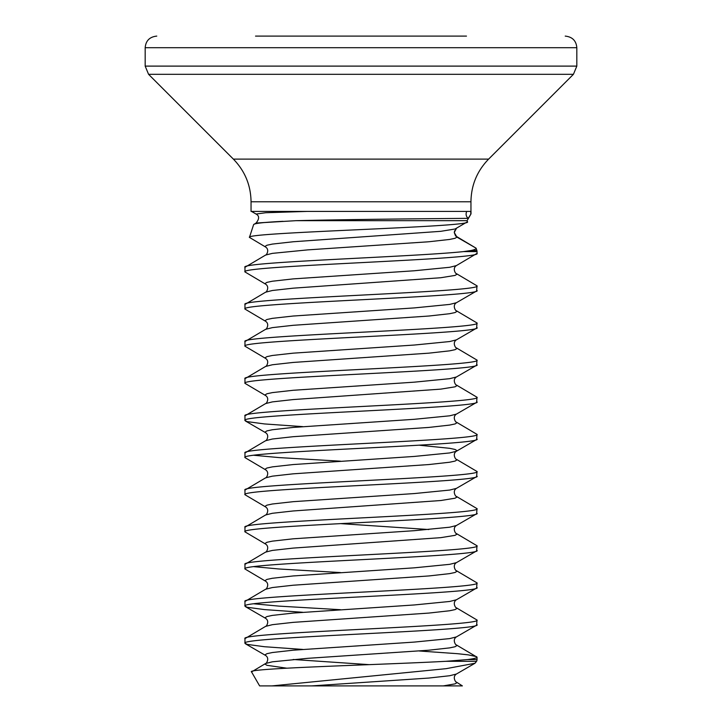 <?xml version="1.0" encoding="UTF-8"?>
<svg xmlns="http://www.w3.org/2000/svg" width="722" height="722" viewBox="0 0 722 722"><rect width="100%" height="100%" fill="white"/><g stroke="black" fill="none" stroke-linecap="round" stroke-linejoin="round"><path stroke-width="1.08" d="M470.952 211.42L470.952 201.772L251.048 201.772L251.048 211.42L471.006 211.42L471.006 213.911L468.235 218.351C467.143 218.36 357.85 219.127 295.776 220.688L467.089 220.688L467.45 221.771C475.166 227.096 243.603 232.294 249.442 237.385L253.63 224.587L256.066 223.053L295.776 220.688M253.63 224.587C254.334 223.36 264.126 222.268 282.997 221.32L256.066 223.053C259.442 218.865 259.442 215.869 256.075 214.046L265.732 212.728L307.175 211.42M249.442 237.385L265.606 247.032L265.064 246.401L266.905 245.245L272.365 244.081L293.159 241.762L440.772 231.32L455.095 229L467.45 221.771M456.394 228.468L454.255 232.484L456.936 237.123L476.096 248.188L455.447 235.85L456.512 236.293L455.266 235.128L454.373 232.809L454.553 230.796M463.56 251.599L470.979 250.516C474.643 249.74 476.358 248.964 476.096 248.188L476.863 250.516A3.484 3.484 0 0 1 477.034 251.599L463.56 251.599C415.015 256.833 238.197 262.059 244.966 267.293L265.606 255.056L272.365 253.368L307.698 249.884L428.841 241.762L449.635 239.442L455.095 238.278L456.936 237.123L456.512 236.293L456.936 237.123M244.966 267.293L244.966 271.932C237.782 265.741 484.218 259.559 477.034 253.368L456.394 265.597L449.635 267.293L414.302 270.768L293.159 278.891L272.365 281.219L266.905 282.374L265.064 283.538L265.606 284.161C270.091 287.067 266.03 292.861 265.606 292.193L244.966 304.422C237.782 298.231 484.218 292.049 477.034 285.858L476.583 291.02L456.394 302.735L449.635 304.422L414.302 307.906L293.159 316.028L272.365 318.348L266.905 319.503L265.064 320.667L265.606 321.299C270.091 324.205 266.03 329.999 265.606 329.322L244.966 341.551C237.782 335.369 484.218 329.178 477.034 322.987L476.583 328.149L456.394 339.863L449.635 341.551L414.302 345.035L293.159 353.157L272.365 355.477L266.905 356.641L265.064 357.796L265.606 358.428C270.091 361.334 266.03 367.128 265.606 366.451L244.966 378.689C237.782 372.498 484.218 366.307 477.034 360.116L476.583 365.278L456.394 376.992L449.635 378.689L414.302 382.164L293.159 390.286L272.365 392.606L266.905 393.77L265.064 394.934L265.606 395.557C270.091 398.463 266.03 404.257 265.606 403.58L244.966 415.818C237.782 409.627 484.218 403.436 477.034 397.253L476.583 402.416L456.394 414.121L449.635 415.818L414.302 419.302L293.159 427.424L272.365 429.743L266.905 430.899L265.064 432.063L265.606 432.695C270.091 435.601 266.03 441.395 265.606 440.718L244.966 452.947C237.782 446.756 484.218 440.573 477.034 434.382L476.583 439.545L456.394 451.259L449.635 452.947L414.302 456.43L293.159 464.553L272.365 466.872L266.905 468.036L265.064 469.192L265.606 469.823C270.091 472.729 266.03 478.524 265.606 477.847L244.966 490.076C237.782 483.893 484.218 477.702 477.034 471.511L476.583 476.673L456.394 488.388L449.635 490.076L414.302 493.559L293.159 501.682L272.365 504.001L266.905 505.165L265.064 506.321L265.606 506.952C270.091 509.858 266.03 515.652 265.606 514.976L244.966 527.213C237.782 521.022 484.218 514.831 477.034 508.649L476.583 513.811L456.394 525.517L449.635 527.213L414.302 530.688L293.159 538.811L272.365 541.139L266.905 542.294L265.064 543.458L265.606 544.081C270.091 546.987 266.03 552.781 265.606 552.113L244.966 564.342C237.782 558.151 484.218 551.969 477.034 545.778L476.583 550.94L456.394 562.655L449.635 564.342L414.302 567.826L293.159 575.948L272.365 578.268L266.905 579.423L265.064 580.587L265.606 581.219C270.091 584.125 266.03 589.919 265.606 589.242L244.966 601.471C237.782 595.289 484.218 589.098 477.034 582.907L476.583 588.069L456.394 599.783L449.635 601.471L414.302 604.955L293.159 613.077L272.365 615.397L266.905 616.561L265.064 617.716L265.606 618.348C270.091 621.254 266.03 627.048 265.606 626.371L244.966 638.609C237.782 632.418 484.218 626.227 477.034 620.036L476.583 625.198L456.394 636.912L449.635 638.609L414.302 642.084L293.159 650.206L272.365 652.526L266.905 653.69L265.064 654.854L265.606 655.477C270.091 658.383 266.03 664.177 265.606 663.5L265.064 664.132L266.905 665.296L286.805 668.193M477.034 253.368L477.034 251.599M477.034 659.574L477.034 657.173C476.998 657.977 473.84 658.78 467.54 659.574L477.034 659.574A3.484 3.484 0 0 1 476.565 661.316L445.772 661.316C381.938 664.763 244.424 668.292 251.554 671.929L265.606 663.5L272.365 661.812L307.698 658.329L428.841 650.206L449.635 647.887L455.095 646.731L456.936 645.567L456.394 644.936L477.034 657.173M477.034 624.683C484.218 630.866 237.782 637.057 244.966 643.248L244.966 638.609M477.034 587.546C484.218 593.737 237.782 599.928 244.966 606.119L244.966 601.471M477.034 550.417C484.218 556.608 237.782 562.799 244.966 568.981L244.966 564.342M477.034 513.288C484.218 519.479 237.782 525.661 244.966 531.852L244.966 527.213M477.034 476.159C484.218 482.341 237.782 488.532 244.966 494.723L244.966 490.076M477.034 439.021C484.218 445.212 237.782 451.403 244.966 457.586L244.966 452.947M477.034 401.892C484.218 408.083 237.782 414.266 244.966 420.457L244.966 415.818M477.034 364.763C484.218 370.946 237.782 377.137 244.966 383.328L244.966 378.689M477.034 327.626C484.218 333.817 237.782 340.008 244.966 346.199L244.966 341.551M477.034 290.497C484.218 296.688 237.782 302.879 244.966 309.061L244.966 304.422M244.966 643.248L247.195 644.403L264.523 646.731L302.762 649.421M419.238 650.991L457.477 653.69L468.199 654.854L476.583 656.65M244.966 606.119L247.195 607.274L264.523 609.594L302.762 612.292M253.792 603.791L278.954 606.119L340.513 609.711M456.394 599.783C451.909 602.689 455.97 608.484 456.394 607.807L477.034 620.036M244.966 568.981L265.606 581.219M253.792 566.662L278.954 568.981L340.513 572.573M456.394 562.655C451.909 565.561 455.97 571.355 456.394 570.678L477.034 582.907M244.966 531.852L265.606 544.081M456.394 525.517C451.909 528.423 455.97 534.217 456.394 533.54L477.034 545.778M244.966 494.723L265.606 506.952M456.394 488.388C451.909 491.294 455.97 497.088 456.394 496.411L477.034 508.649M244.966 457.586L265.606 469.823M253.792 455.266L278.954 457.586L340.513 461.178M419.238 445.203L449.635 448.308L455.095 449.463L456.936 450.627L456.394 451.259C451.909 454.165 455.97 459.959 456.394 459.282L477.034 471.511M244.966 420.457L247.195 421.621L264.523 423.94L302.762 426.63M456.394 414.121C451.909 417.027 455.97 422.821 456.394 422.153L477.034 434.382M244.966 383.328L265.606 395.557M456.394 376.992C451.909 379.898 455.97 385.692 456.394 385.016L477.034 397.253M244.966 346.199L265.606 358.428M456.394 339.863C451.909 342.769 455.97 348.564 456.394 347.887L477.034 360.116M244.966 309.061L265.606 321.299M456.394 302.735C451.909 305.641 455.97 311.435 456.394 310.758L477.034 322.987M244.966 271.932L265.606 284.161M456.394 265.597C451.909 268.503 455.97 274.297 456.394 273.62L477.034 285.858M251.554 671.929L259.622 685.9L271.914 685.9L446.169 668.662L475.004 663.256L476.565 661.316M475.004 663.247L456.394 674.041C451.909 676.947 455.97 682.741 456.394 682.073L462.369 685.9L271.914 685.9M309.485 685.9L446.413 685.9M255.525 36.1L466.475 36.1M445.772 661.316L467.54 659.574M466.809 211.42A5.361 5.352 -90 0 0 468.235 218.351M290.325 211.42L251.536 211.42L256.075 214.046M470.789 211.42L470.789 213.911M251.048 201.772C250.805 185.211 244.911 170.997 233.377 159.111L488.623 159.111L573.43 74.312L576.824 66.108L576.824 47.706C576.201 40.721 572.338 36.849 565.227 36.1M233.377 159.111L148.57 74.312L573.43 74.312M148.57 74.312L145.176 66.108L576.824 66.108M145.176 66.108L145.176 47.706L576.824 47.706M470.979 250.516L476.863 250.516M456.394 273.62L456.936 274.252L455.095 275.416L440.772 277.735L293.159 288.177L272.365 290.497L265.606 292.193M456.394 310.758L456.936 311.381L455.095 312.545L449.635 313.709L428.841 316.028L293.159 325.306L272.365 327.626L265.606 329.322M456.394 347.887L456.936 348.518L455.095 349.674L449.635 350.838L428.841 353.157L293.159 362.444L272.365 364.763L265.606 366.451M456.394 385.016L456.936 385.647L455.095 386.812L440.772 389.131L293.159 399.573L272.365 401.892L265.606 403.58M456.394 422.153L456.936 422.776L455.095 423.94L449.635 425.096L428.841 427.424L293.159 436.702L272.365 439.021L265.606 440.718M456.394 459.282L456.936 459.914L455.095 461.069L449.635 462.233L428.841 464.553L293.159 473.831L272.365 476.159L265.606 477.847M456.394 496.411L456.936 497.043L455.095 498.198L440.772 500.526L293.159 510.968L272.365 513.288L265.606 514.976M340.513 523.621L428.841 529.533M456.394 533.54L456.936 534.172L455.095 535.336L440.772 537.655L293.159 548.097L272.365 550.417L265.606 552.113M456.394 570.678L456.936 571.301L455.095 572.465L449.635 573.629L428.841 575.948L293.159 585.226L272.365 587.546L265.606 589.242M456.394 607.807L456.936 608.438L455.095 609.594L449.635 610.758L428.841 613.077L293.159 622.364L272.365 624.683L265.606 626.371M456.394 682.073L456.936 682.696L455.095 683.86L443.371 685.882M293.159 659.493L369.294 664.646M456.394 674.041L449.635 675.738L428.841 678.057L311.814 685.882M145.176 47.706C145.799 40.721 149.662 36.849 156.773 36.1M470.952 201.772C471.195 185.211 477.089 170.997 488.623 159.111M265.606 247.032C270.091 249.938 266.03 255.732 265.606 255.056M456.394 636.912C451.909 639.818 455.97 645.612 456.394 644.936M245.417 643.771L265.606 655.477M245.417 606.633L265.606 618.348M245.417 420.98L265.606 432.695M467.089 220.688L471.006 213.911"/></g></svg>
